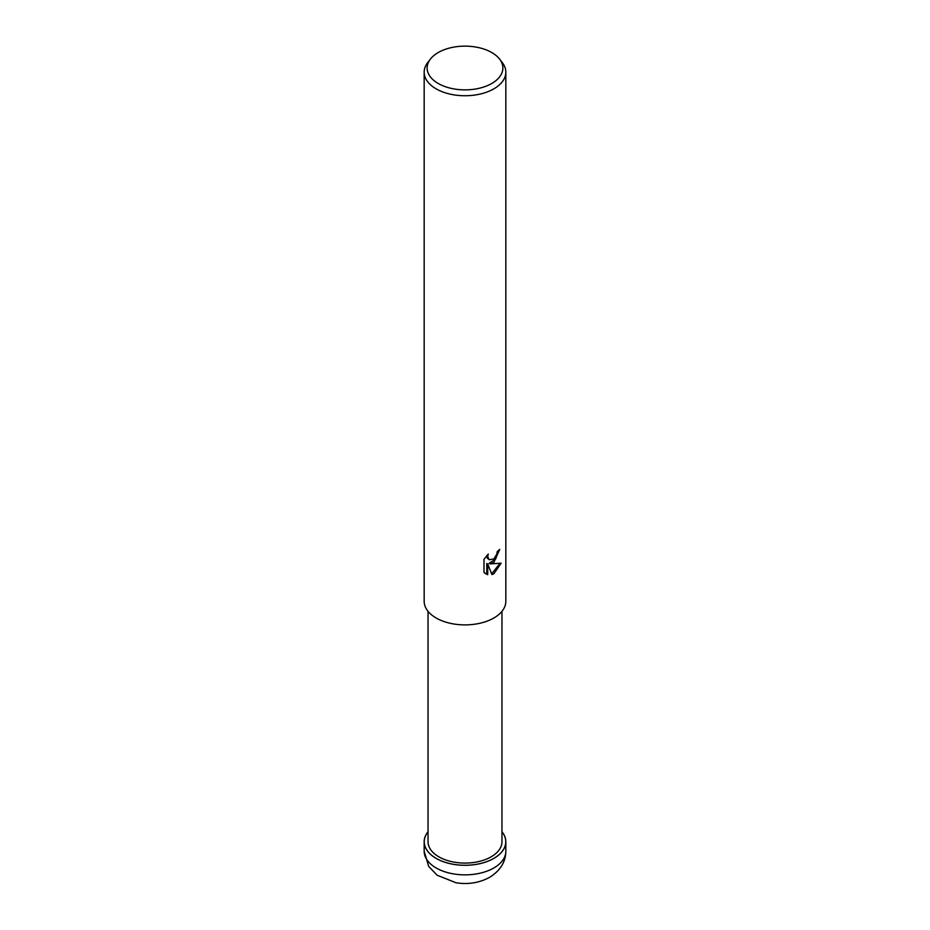 <?xml version="1.0" encoding="UTF-8"?>
<svg xmlns="http://www.w3.org/2000/svg" width="930" height="930" viewBox="0 0 930 930"><rect width="100%" height="100%" fill="white"/><g stroke="black" fill="none" stroke-linecap="round" stroke-linejoin="round"><path stroke-width="1.4" d="M493.818 858.378A40.757 23.529 180 0 1 441.645 861.017A40.757 23.529 180 0 1 428.033 831.827A40.757 23.529 180 0 0 441.645 861.017A40.757 23.529 180 0 0 493.818 858.378A40.757 23.529 180 0 0 501.968 831.827A40.757 23.529 180 0 1 493.818 858.378M501.968 611.324L501.968 841.731A36.968 21.344 180 0 1 491.133 856.832A36.968 21.344 180 0 1 450.852 861.459A36.968 21.344 180 0 1 428.033 841.731L428.033 611.324M493.865 562.429L489.959 563.906L501.142 563.196L493.865 573.775L491.947 574.577L487.715 564.022L487.715 574.682L483.984 572.485L483.984 559.337L488.285 554.024L487.704 556.628L489.285 559.755L493.865 558.907L496.818 554.187L497.248 551.467A40.827 23.564 0 0 0 499.736 549.398L493.865 562.429M499.573 59.078L502.27 62.554A40.827 23.564 180 0 1 505.827 72.168A40.827 23.564 180 0 1 493.865 88.838A40.827 23.564 180 0 1 449.376 93.953A40.827 23.564 180 0 1 424.173 72.168A40.827 23.564 180 0 1 427.73 62.554L430.427 59.078A37.874 21.867 180 0 1 438.216 52.545A37.874 21.867 180 0 1 499.573 59.078A37.874 21.867 180 0 1 491.784 83.468A37.874 21.867 180 0 1 443.517 86.013A37.874 21.867 180 0 1 430.427 59.078M505.827 72.168L505.827 601.326A40.827 23.564 180 0 1 493.865 617.985A40.827 23.564 180 0 1 449.376 623.1A40.827 23.564 180 0 1 424.173 601.326L424.173 72.168M498.736 550.281L495.678 559.035L489.041 563.382L489.959 563.906M491.668 573.845L499.933 563.475M485.286 573.589L486.785 574.136L486.785 563.487L487.715 564.022M486.785 574.147L487.715 574.682M489.285 559.755L487.192 557.977L486.797 555.57M501.968 831.734A40.827 23.564 180 0 1 505.827 841.731A40.827 23.564 180 0 1 493.865 858.402A40.827 23.564 180 0 1 449.376 863.505A40.827 23.564 180 0 1 424.173 841.731A40.827 23.564 180 0 1 428.033 831.734M505.827 841.731L505.827 851.287A40.827 23.564 180 0 1 493.865 867.957A40.827 23.564 180 0 1 449.376 873.061A40.827 23.564 180 0 1 424.173 851.287L424.173 841.731M505.827 851.287C505.722 861.912 500.328 870.585 489.633 877.316C479.38 882.861 468.185 884.674 456.049 882.768L437.147 875.235L428.672 866.388L424.173 851.287"/></g></svg>
